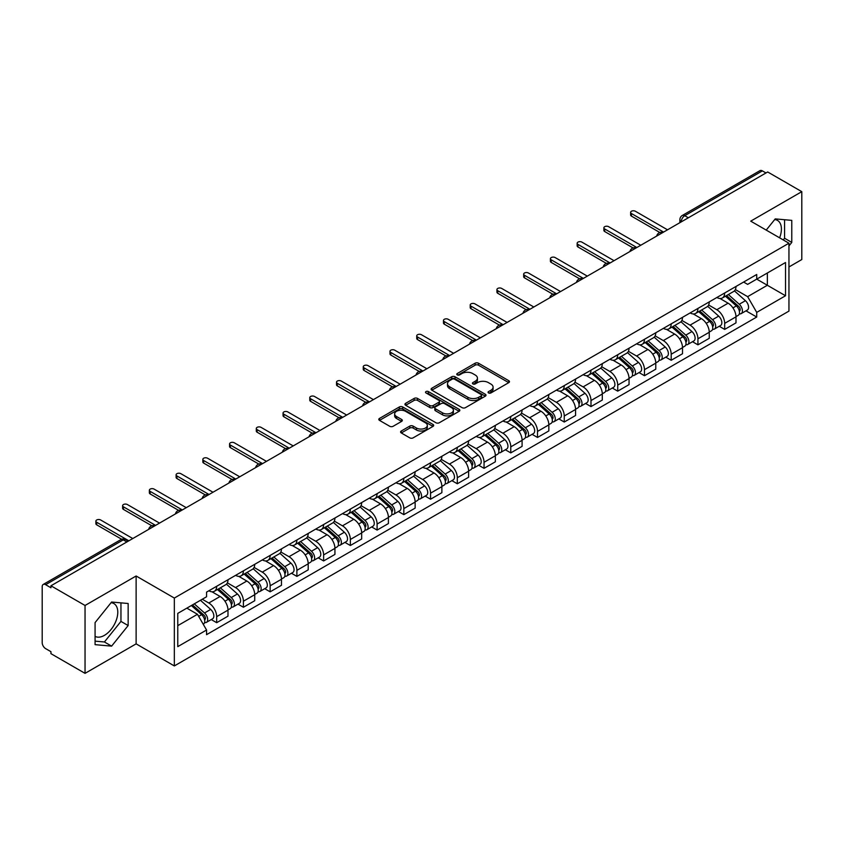 <?xml version="1.0" encoding="UTF-8"?>
<svg xmlns="http://www.w3.org/2000/svg" width="844" height="844" viewBox="0 0 844 844"><rect width="100%" height="100%" fill="white"/><g stroke="black" fill="none" stroke-linecap="round" stroke-linejoin="round"><path stroke-width="1.27" d="M488.549 392.956A1.667 0.96 0 0 0 490.902 392.956L508.774 382.638A2.384 1.371 0 0 0 509.47 381.667A2.384 1.371 0 0 0 508.774 380.697L478.495 363.215A2.384 1.371 0 0 0 475.13 363.215L457.258 373.533A1.667 0.96 0 0 0 456.773 374.208A1.667 0.96 0 0 0 457.258 374.894A1.667 0.96 0 0 0 459.611 374.894L461.921 373.554A7.617 4.399 0 0 1 472.693 373.554L475.214 375.01A7.617 4.399 0 0 1 477.44 378.123A7.617 4.399 0 0 1 475.214 381.235L472.904 382.564A1.667 0.96 0 0 0 472.418 383.25A1.667 0.96 0 0 0 472.904 383.925A1.667 0.96 0 0 0 475.256 383.925L477.567 382.585A7.617 4.399 0 0 1 488.338 382.585L490.86 384.041A7.617 4.399 0 0 1 493.086 387.153A7.617 4.399 0 0 1 490.86 390.266L488.549 391.595A1.667 0.96 0 0 0 488.064 392.281A1.667 0.96 0 0 0 488.549 392.956L488.549 391.595M774.697 219.556A18.906 10.919 -60 0 1 777.493 220.411A18.906 10.919 -60 0 1 779.613 237.829M111.081 602.69A18.906 10.919 -60 0 1 113.866 603.555A18.906 10.919 -60 0 1 116.767 618.705A18.906 10.919 -60 0 1 104.413 635.363A18.906 10.919 -60 0 1 95.077 636.355M401.28 431.01A2.384 1.371 0 0 0 400.583 431.98A2.384 1.371 0 0 0 401.28 432.951L409.773 437.857A2.384 1.371 0 0 0 413.138 437.857L432.993 426.389A2.384 1.371 0 0 0 433.689 425.418A2.384 1.371 0 0 0 432.993 424.448L402.704 406.966A2.384 1.371 0 0 0 399.339 406.966L379.494 418.434A2.384 1.371 0 0 0 378.798 419.405A2.384 1.371 0 0 0 379.494 420.375L389.759 426.294A2.384 1.371 0 0 0 393.114 426.294L401.617 421.388A2.384 1.371 0 0 0 402.314 420.417A2.384 1.371 0 0 0 401.617 419.447L396.522 416.514A6.362 3.671 0 0 1 394.665 413.908A6.362 3.671 0 0 1 398.59 410.522A6.362 3.671 0 0 1 405.521 411.313L425.46 422.823A6.362 3.671 0 0 1 427.328 425.418A6.362 3.671 0 0 1 423.393 428.815A6.362 3.671 0 0 1 416.461 428.024L413.138 426.104A2.384 1.371 0 0 0 409.773 426.104L401.28 431.01L401.28 432.951M174.339 598.058L136.127 575.988L85.044 605.475L50.946 585.789L767.692 171.976L801.8 191.662L750.727 221.149L788.95 243.22L174.339 598.058L174.339 665.937L788.95 311.098L788.95 243.22M462.09 407.652A2.384 1.371 0 0 0 465.455 407.652L485.311 396.184A2.384 1.371 0 0 0 486.007 395.214A2.384 1.371 0 0 0 485.311 394.243L455.032 376.762A2.384 1.371 0 0 0 451.667 376.762L431.811 388.219A2.384 1.371 0 0 0 431.115 389.189A2.384 1.371 0 0 0 431.811 390.16L462.09 407.652M426.674 393.315A1.667 0.96 0 0 1 428.362 393.557L459.115 411.313L439.302 422.749A2.384 1.371 0 0 1 435.937 422.749L405.647 405.268L405.647 403.327A2.384 1.371 0 0 0 404.951 404.297A2.384 1.371 0 0 0 405.647 405.268M405.647 403.327L414.151 398.421A2.384 1.371 0 0 1 417.516 398.421L429.796 405.51A2.384 1.371 0 0 0 433.162 405.51L438.796 402.261A2.384 1.371 0 0 0 439.492 401.29A2.384 1.371 0 0 0 438.796 400.32L426.009 392.935A1.667 0.96 0 0 1 425.524 392.249A1.667 0.96 0 0 1 426.547 391.363A1.667 0.96 0 0 1 428.362 391.574L459.147 409.351A2.384 1.371 0 0 1 459.843 410.321A2.384 1.371 0 0 1 459.147 411.292L459.147 409.351M85.044 605.475L85.044 673.354L50.946 653.667L50.946 651.684L45.629 648.625A4.842 2.796 -120 0 1 42.2 642.685L42.2 586.675A4.842 2.796 -120 0 1 43.202 584.459L120.84 539.632A4.842 2.796 60 0 1 123.266 539.875L45.629 584.692A4.842 2.796 -120 0 0 43.202 584.459M788.95 266.968L801.8 259.541L801.8 191.662M85.044 673.354L136.127 643.866L174.339 665.937M50.946 585.789L50.946 587.762L45.629 584.692M688.335 217.784L684.737 215.705A4.842 2.796 60 0 0 682.321 215.463L759.959 170.646A4.842 2.796 60 0 1 762.385 170.878L684.737 215.705A4.842 2.796 120 0 0 681.308 221.645L681.308 221.845M765.983 172.957L762.385 170.878M724.669 292.984A11.151 6.435 60 0 1 722.369 297.995L733.679 291.465A11.151 6.435 -120 0 0 735.989 286.454M708.622 304.99L716.788 309.716A11.151 6.435 60 0 1 724.679 323.368L735.989 316.838A11.151 6.435 -120 0 0 728.098 303.186L720.006 298.502M735.989 316.838L735.989 322.872L724.679 329.403L719.246 326.269M722.369 297.995A11.151 6.435 60 0 1 716.872 297.489M724.679 323.368L724.679 329.403M697.935 308.429A11.151 6.435 60 0 1 695.625 313.43L706.945 306.899A11.151 6.435 -120 0 0 709.245 301.899M692.513 341.704L697.935 344.837L709.245 338.307L709.245 332.272A11.151 6.435 -120 0 0 701.364 318.621L693.272 313.947M695.625 313.43A11.151 6.435 60 0 1 690.139 312.924M681.889 320.435L690.054 325.151A11.151 6.435 60 0 1 697.935 338.803L697.935 344.837M671.202 323.864A11.151 6.435 60 0 1 668.891 328.865L680.201 322.334A11.151 6.435 -120 0 0 682.511 317.333M665.779 357.149L671.202 360.272L682.511 353.741L682.511 347.707A11.151 6.435 -120 0 0 674.63 334.055L666.528 329.382M668.891 328.865A11.151 6.435 60 0 1 663.405 328.358M655.144 335.87L663.321 340.586A11.151 6.435 60 0 1 671.202 354.237L671.202 360.272M644.468 339.299A11.151 6.435 60 0 1 642.157 344.299L653.467 337.769A11.151 6.435 -120 0 0 655.777 332.768M639.045 372.584L644.468 375.717L655.777 369.187L655.777 363.142A11.151 6.435 -120 0 0 647.897 349.49L639.794 344.816M642.157 344.299A11.151 6.435 60 0 1 636.661 343.803M628.411 351.304L636.576 356.02A11.151 6.435 60 0 1 644.468 369.672L644.468 375.717M617.724 354.733A11.151 6.435 60 0 1 615.413 359.744L626.733 353.203A11.151 6.435 -120 0 0 629.044 348.203M612.301 388.018L617.724 391.152L629.044 384.621L629.044 378.587A11.151 6.435 -120 0 0 621.152 364.924L613.06 360.251M615.413 359.744A11.151 6.435 60 0 1 609.927 359.238M601.677 366.739L609.843 371.455A11.151 6.435 60 0 1 617.724 385.117L617.724 391.152M590.99 370.168A11.151 6.435 60 0 1 588.679 375.179L599.989 368.649A11.151 6.435 -120 0 0 602.299 363.637M585.567 403.453L590.99 406.586L602.299 400.056L602.299 394.021A11.151 6.435 -120 0 0 594.419 380.359L586.327 375.685M588.679 375.179A11.151 6.435 60 0 1 583.193 374.673M574.933 382.174L583.109 386.89A11.151 6.435 60 0 1 590.99 400.552L590.99 406.586M564.256 385.602A11.151 6.435 60 0 1 561.946 390.614L573.255 384.083A11.151 6.435 -120 0 0 575.566 379.072M558.834 418.888L564.256 422.021L575.566 415.491L575.566 409.456A11.151 6.435 -120 0 0 567.685 395.804L559.583 391.12M561.946 390.614A11.151 6.435 60 0 1 556.46 390.107M548.199 397.608L556.365 402.335A11.151 6.435 60 0 1 564.256 415.986L564.256 422.021M537.512 401.048A11.151 6.435 60 0 1 535.212 406.048L546.522 399.518A11.151 6.435 -120 0 0 548.832 394.517M532.089 434.322L537.512 437.456L548.832 430.925L548.832 424.891A11.151 6.435 -120 0 0 540.941 411.239L532.849 406.565M535.212 406.048A11.151 6.435 60 0 1 529.716 405.542M521.465 413.054L529.631 417.769A11.151 6.435 60 0 1 537.512 431.421L537.512 437.456M510.778 416.482A11.151 6.435 60 0 1 508.468 421.483L519.777 414.953A11.151 6.435 -120 0 0 522.088 409.952M505.356 449.768L510.778 452.89L522.088 446.36L522.088 440.325A11.151 6.435 -120 0 0 514.207 426.674L506.115 422M508.468 421.483A11.151 6.435 60 0 1 502.982 420.977M494.721 428.488L502.897 433.204A11.151 6.435 60 0 1 510.778 446.856L510.778 452.89M484.045 431.917A11.151 6.435 60 0 1 481.734 436.918L493.044 430.387A11.151 6.435 -120 0 0 495.354 425.387M478.622 465.202L484.045 468.336L495.354 461.795L495.354 455.76A11.151 6.435 -120 0 0 487.473 442.108L479.371 437.435M481.734 436.918A11.151 6.435 60 0 1 476.248 436.422M467.987 443.923L476.164 448.639A11.151 6.435 60 0 1 484.045 462.29L484.045 468.336M457.311 447.352A11.151 6.435 60 0 1 455 452.352L466.31 445.822A11.151 6.435 -120 0 0 468.62 440.821M451.878 480.637L457.311 483.77L468.62 477.24L468.62 471.205A11.151 6.435 -120 0 0 460.729 457.543L452.637 452.869M455 452.352A11.151 6.435 60 0 1 449.504 451.856M441.254 459.358L449.419 464.073A11.151 6.435 60 0 1 457.311 477.736L457.311 483.77M430.567 462.786A11.151 6.435 60 0 1 428.256 467.798L439.576 461.267A11.151 6.435 -120 0 0 441.876 456.256M425.144 496.072L430.567 499.205L441.876 492.674L441.876 486.64A11.151 6.435 -120 0 0 433.995 472.978L425.903 468.304M428.256 467.798A11.151 6.435 60 0 1 422.77 467.291M414.52 474.792L422.686 479.508A11.151 6.435 60 0 1 430.567 493.17L430.567 499.205M403.833 478.221A11.151 6.435 60 0 1 401.522 483.232L412.832 476.702A11.151 6.435 -120 0 0 415.142 471.69M398.41 511.506L403.833 514.64L415.142 508.109L415.142 502.074A11.151 6.435 -120 0 0 407.262 488.412L399.159 483.739M401.522 483.232A11.151 6.435 60 0 1 396.036 482.726M387.776 490.227L395.952 494.953A11.151 6.435 60 0 1 403.833 508.605L403.833 514.64M377.099 493.666A11.151 6.435 60 0 1 374.789 498.667L386.098 492.136A11.151 6.435 -120 0 0 388.409 487.136M371.676 526.941L377.099 530.074L388.409 523.544L388.409 517.509A11.151 6.435 -120 0 0 380.528 503.857L372.426 499.184M374.789 498.667A11.151 6.435 60 0 1 369.303 498.16M361.042 505.672L369.208 510.388A11.151 6.435 60 0 1 377.099 524.04L377.099 530.074M350.355 509.101A11.151 6.435 60 0 1 348.055 514.101L359.365 507.571A11.151 6.435 -120 0 0 361.675 502.57M344.932 542.386L350.355 545.509L361.675 538.978L361.675 532.944A11.151 6.435 -120 0 0 353.784 519.292L345.692 514.618M348.055 514.101A11.151 6.435 60 0 1 342.558 513.595M334.308 521.107L342.474 525.823A11.151 6.435 60 0 1 350.355 539.474L350.355 545.509M323.621 524.535A11.151 6.435 60 0 1 321.311 529.536L332.62 523.006A11.151 6.435 -120 0 0 334.931 518.005M318.199 557.821L323.621 560.943L334.931 554.413L334.931 548.378A11.151 6.435 -120 0 0 327.05 534.727L318.958 530.053M321.311 529.536A11.151 6.435 60 0 1 315.825 529.04M307.564 536.541L315.74 541.257A11.151 6.435 60 0 1 323.621 554.909L323.621 560.943M296.888 539.97A11.151 6.435 60 0 1 294.577 544.971L305.887 538.44A11.151 6.435 -120 0 0 308.197 533.44M291.465 573.255L296.888 576.389L308.197 569.858L308.197 563.813A11.151 6.435 -120 0 0 300.316 550.161L292.214 545.488M294.577 544.971A11.151 6.435 60 0 1 289.091 544.475M280.83 551.976L289.007 556.692A11.151 6.435 60 0 1 296.888 570.354L296.888 576.389M270.143 555.405A11.151 6.435 60 0 1 267.843 560.416L279.153 553.886A11.151 6.435 -120 0 0 281.463 548.874M264.721 588.69L270.143 591.823L281.463 585.293L281.463 579.258A11.151 6.435 -120 0 0 273.572 565.596L265.48 560.922M267.843 560.416A11.151 6.435 60 0 1 262.347 559.91M254.097 567.411L262.262 572.126A11.151 6.435 60 0 1 270.143 585.789L270.143 591.823M243.41 570.839A11.151 6.435 60 0 1 241.099 575.851L252.419 569.32A11.151 6.435 -120 0 0 254.719 564.309M237.987 604.125L243.41 607.258L254.719 600.728L254.719 594.693A11.151 6.435 -120 0 0 246.838 581.031L238.746 576.357M241.099 575.851A11.151 6.435 60 0 1 235.613 575.344M227.363 582.845L235.529 587.561A11.151 6.435 60 0 1 243.41 601.223L243.41 607.258M216.676 586.285A11.151 6.435 60 0 1 214.365 591.285L225.675 584.755A11.151 6.435 -120 0 0 227.985 579.754M211.253 619.559L216.676 622.693L227.985 616.162L227.985 610.128A11.151 6.435 -120 0 0 220.105 596.476L212.002 591.802M214.365 591.285A11.151 6.435 60 0 1 208.879 590.779M202.275 599.24L208.795 603.006A11.151 6.435 60 0 1 216.676 616.658L216.676 622.693M743.617 282.054L747.636 284.375L785.521 262.516L767.354 273.002L767.354 285.272L747.636 296.655L735.356 289.555M177.767 625.657L197.475 614.284L206.558 630.014L177.767 646.641L177.767 613.388L206.558 596.771L206.558 592.119L756.72 274.49L756.72 279.132L785.521 295.759L756.72 312.385L747.636 296.655M785.521 262.516L785.521 295.759M206.558 630.014L206.558 634.667L756.72 317.038L756.72 312.385M788.95 245.931L791.777 242.418L791.777 220.368L775.235 218.891L766.225 230.095M136.127 575.988L136.127 643.866M95.077 644.658L111.608 646.135L128.151 625.552L128.151 603.502L111.608 602.025L95.077 622.598L95.077 644.658M197.475 614.284L186.851 608.144M745.99 310.835L756.72 317.038M783.243 239.918L784.572 238.261L784.572 219.725M784.572 238.261L791.777 242.418M95.077 641.145L104.413 641.978L120.956 621.406L120.956 602.859M104.413 641.978L111.608 646.135M120.956 621.406L128.151 625.552M489.214 393.188L490.86 392.238A7.617 4.399 0 0 0 493.086 389.137L493.086 387.153M477.44 378.123L477.44 380.095A7.617 4.399 0 0 1 475.214 383.208L473.568 384.157M508.742 382.659L478.495 365.188A2.384 1.371 0 0 0 475.13 365.188L457.923 375.126M485.311 394.243L485.311 396.184L455.032 378.745A2.384 1.371 0 0 0 451.667 378.745L431.843 390.181M481.101 395.899A1.667 0.96 0 0 0 481.586 395.214A1.667 0.96 0 0 0 481.101 394.538L454.526 379.188A1.667 0.96 0 0 0 452.162 379.188L449.725 380.602A7.617 4.399 0 0 0 447.499 383.703A7.617 4.399 0 0 0 449.725 386.816L467.892 397.302A7.617 4.399 0 0 0 478.664 397.302L481.101 395.899L481.101 397.872A1.667 0.96 0 0 0 481.586 397.197L481.586 395.214M447.499 383.703L447.499 385.687A7.617 4.399 0 0 0 449.725 388.789L449.725 386.816M481.101 397.872L478.664 399.286A7.617 4.399 0 0 1 467.892 399.286L449.725 388.789M405.679 405.289L414.151 400.404L414.151 398.421M439.492 401.29L439.492 403.263A2.384 1.371 0 0 1 438.796 404.234L433.162 407.494A2.384 1.371 0 0 1 429.796 407.494L417.516 400.404A2.384 1.371 0 0 0 414.151 400.404M442.541 412.864A6.362 3.671 0 0 0 449.472 413.666A6.362 3.671 0 0 0 453.397 410.268A6.362 3.671 0 0 0 451.54 407.673L444.514 403.622A2.384 1.371 0 0 0 441.148 403.622L435.515 406.871A2.384 1.371 0 0 0 434.818 407.842A2.384 1.371 0 0 0 435.515 408.812L442.541 412.864L442.541 414.847A6.362 3.671 0 0 0 449.472 415.649A6.362 3.671 0 0 0 453.397 412.252L453.397 410.268M434.818 407.842L434.818 409.825A2.384 1.371 0 0 0 435.515 410.796L435.515 408.812M442.541 414.847L435.515 410.796M427.328 425.418L427.328 427.402A6.362 3.671 0 0 1 423.393 430.799A6.362 3.671 0 0 1 416.461 429.997L413.138 428.077A2.384 1.371 0 0 0 409.773 428.077L401.311 432.972M394.665 413.908L394.665 415.892A6.362 3.671 0 0 0 396.522 418.487L396.522 416.514M401.586 421.409L396.522 418.487M432.961 426.41L402.704 408.95A2.384 1.371 0 0 0 399.339 408.95L379.526 420.386M725.45 296.212L736.348 305.939A6.056 3.503 60 0 1 738.247 315.308L735.989 316.616M725.734 296.476L730.862 299.43M726.547 295.579L738.669 306.393A2.912 1.677 60 0 1 739.587 310.898A2.912 1.677 60 0 1 739.323 311.003M728.361 294.535L739.26 304.251A6.056 3.503 60 0 1 741.159 313.62A6.056 3.503 60 0 1 739.333 313.82M734.438 290.885L745.431 300.696A6.056 3.503 60 0 1 747.33 310.064L741.159 313.62M659.839 232.501L631.439 216.106A2.785 1.614 180 0 1 630.626 214.967L630.626 212.393A2.785 1.614 -0 0 0 631.439 213.532L663.574 232.079M667.52 229.811L635.384 211.253A2.785 1.614 -0 0 0 632.346 210.905A2.785 1.614 -0 0 0 630.626 212.393M698.716 311.647L709.604 321.374A6.056 3.503 60 0 1 711.513 330.743L709.245 332.051M699.001 311.911L704.128 314.865M699.813 311.014L711.935 321.838A2.912 1.677 60 0 1 712.842 326.333A2.912 1.677 60 0 1 712.579 326.438M701.628 309.97L712.515 319.686A6.056 3.503 60 0 1 714.425 329.065A6.056 3.503 60 0 1 712.589 329.255M707.705 306.319L718.687 316.131A6.056 3.503 60 0 1 720.597 325.499L714.425 329.065M671.972 327.092L682.87 336.809A6.056 3.503 60 0 1 684.769 346.177L682.511 347.485M672.267 327.345L677.394 330.31M673.069 326.449L685.201 337.273A2.912 1.677 60 0 1 686.109 341.767A2.912 1.677 60 0 1 685.845 341.873M674.884 325.404L685.782 335.131A6.056 3.503 60 0 1 687.681 344.5A6.056 3.503 60 0 1 685.856 344.69M680.96 321.754L691.953 331.565A6.056 3.503 60 0 1 693.852 340.934L687.681 344.5M633.106 247.936L604.705 231.541A2.785 1.614 180 0 1 603.882 230.401L603.882 227.827A2.785 1.614 -0 0 0 604.705 228.967L636.84 247.524M640.775 245.245L608.64 226.688A2.785 1.614 -0 0 0 605.602 226.34A2.785 1.614 -0 0 0 603.882 227.827M606.372 263.37L577.961 246.975A2.785 1.614 180 0 1 577.148 245.836L577.148 243.262A2.785 1.614 -0 0 0 577.961 244.401L610.096 262.959M614.042 260.68L581.906 242.122A2.785 1.614 -0 0 0 578.868 241.774A2.785 1.614 -0 0 0 577.148 243.262M645.238 342.527L656.136 352.243A6.056 3.503 60 0 1 658.035 361.612L655.777 362.92M645.523 342.78L650.65 345.745M646.335 341.894L658.457 352.708A2.912 1.677 60 0 1 659.375 357.202A2.912 1.677 60 0 1 659.111 357.307M648.15 340.839L659.048 350.566A6.056 3.503 60 0 1 660.947 359.934A6.056 3.503 60 0 1 659.122 360.124M654.227 337.199L665.22 347A6.056 3.503 60 0 1 667.119 356.368L660.947 359.934M618.504 357.962L629.392 367.678A6.056 3.503 60 0 1 631.301 377.046L629.033 378.355M618.789 358.215L623.916 361.179M619.601 357.328L631.723 368.142A2.912 1.677 60 0 1 632.631 372.637A2.912 1.677 60 0 1 632.367 372.742M621.416 356.273L632.304 366.001A6.056 3.503 60 0 1 634.213 375.369A6.056 3.503 60 0 1 632.378 375.559M627.493 352.634L638.475 362.435A6.056 3.503 60 0 1 640.385 371.803L634.213 375.369M591.76 373.396L602.658 383.113A6.056 3.503 60 0 1 604.557 392.492L602.299 393.789M592.055 373.649L597.183 376.614M592.868 372.763L604.99 383.577A2.912 1.677 60 0 1 605.897 388.082A2.912 1.677 60 0 1 605.633 388.187M594.682 371.719L605.57 381.435A6.056 3.503 60 0 1 607.48 390.804A6.056 3.503 60 0 1 605.644 391.004M600.749 368.068L611.742 377.869A6.056 3.503 60 0 1 613.641 387.248L607.48 390.804M579.628 278.815L551.227 262.41A2.785 1.614 180 0 1 550.415 261.271L550.415 258.707A2.785 1.614 -0 0 0 551.227 259.836L583.362 278.393M587.308 276.115L555.173 257.568A2.785 1.614 -0 0 0 552.134 257.22A2.785 1.614 -0 0 0 550.415 258.707M552.894 294.25L524.493 277.845A2.785 1.614 180 0 1 523.67 276.716L523.67 274.142A2.785 1.614 -0 0 0 524.493 275.281L556.629 293.828M560.564 291.549L528.428 273.002A2.785 1.614 -0 0 0 525.401 272.654A2.785 1.614 -0 0 0 523.67 274.142M526.16 309.685L497.76 293.29A2.785 1.614 180 0 1 496.937 292.151L496.937 289.576A2.785 1.614 -0 0 0 497.76 290.716L529.895 309.263M533.83 306.994L501.695 288.437A2.785 1.614 -0 0 0 498.656 288.089A2.785 1.614 -0 0 0 496.937 289.576M565.026 388.831L575.924 398.558A6.056 3.503 60 0 1 577.823 407.926L575.566 409.234M565.311 389.095L570.438 392.049M566.124 388.198L578.245 399.012A2.912 1.677 60 0 1 579.163 403.516A2.912 1.677 60 0 1 578.9 403.622M567.938 387.153L578.836 396.87A6.056 3.503 60 0 1 580.735 406.238A6.056 3.503 60 0 1 578.91 406.439M574.015 383.503L585.008 393.315A6.056 3.503 60 0 1 586.907 402.683L580.735 406.238M499.416 325.119L471.015 308.725A2.785 1.614 180 0 1 470.203 307.585L470.203 305.011A2.785 1.614 -0 0 0 471.015 306.15L503.151 324.697M507.096 322.429L474.961 303.872A2.785 1.614 -0 0 0 471.923 303.523A2.785 1.614 -0 0 0 470.203 305.011M538.293 404.265L549.18 413.993A6.056 3.503 60 0 1 551.09 423.361L548.822 424.669M538.577 404.529L543.705 407.483M539.39 403.632L551.512 414.457A2.912 1.677 60 0 1 552.43 418.951A2.912 1.677 60 0 1 552.155 419.057M541.204 402.588L552.103 412.305A6.056 3.503 60 0 1 554.002 421.683A6.056 3.503 60 0 1 552.166 421.873M547.281 398.938L558.264 408.749A6.056 3.503 60 0 1 560.173 418.118L554.002 421.683M472.682 340.554L444.282 324.159A2.785 1.614 180 0 1 443.469 323.02L443.469 320.446A2.785 1.614 -0 0 0 444.282 321.585L476.417 340.143M480.363 337.864L448.227 319.306A2.785 1.614 -0 0 0 445.189 318.958A2.785 1.614 -0 0 0 443.469 320.446M511.548 419.7L522.447 429.427A6.056 3.503 60 0 1 524.346 438.796L522.088 440.104M511.844 419.964L516.971 422.928M512.656 419.067L524.778 429.891A2.912 1.677 60 0 1 525.685 434.386A2.912 1.677 60 0 1 525.422 434.491M514.471 418.023L525.358 427.75A6.056 3.503 60 0 1 527.268 437.118A6.056 3.503 60 0 1 525.432 437.308M520.537 414.372L531.53 424.184A6.056 3.503 60 0 1 533.429 433.552L527.268 437.118M445.948 355.989L417.548 339.594A2.785 1.614 180 0 1 416.725 338.455L416.725 335.88A2.785 1.614 -0 0 0 417.548 337.02L449.683 355.577M453.618 353.298L421.483 334.741A2.785 1.614 -0 0 0 418.445 334.393A2.785 1.614 -0 0 0 416.725 335.88M484.815 435.145L495.713 444.862A6.056 3.503 60 0 1 497.612 454.23L495.354 455.538M485.1 435.398L490.237 438.363M485.912 434.502L498.034 445.326A2.912 1.677 60 0 1 498.952 449.82A2.912 1.677 60 0 1 498.688 449.926M487.726 433.457L498.625 443.184A6.056 3.503 60 0 1 500.524 452.553A6.056 3.503 60 0 1 498.698 452.743M493.803 429.807L504.796 439.618A6.056 3.503 60 0 1 506.695 448.987L500.524 452.553M419.215 371.434L390.804 355.029A2.785 1.614 180 0 1 389.991 353.889L389.991 351.315A2.785 1.614 -0 0 0 390.804 352.454L422.939 371.012M426.885 368.733L394.749 350.186A2.785 1.614 -0 0 0 391.711 349.838A2.785 1.614 -0 0 0 389.991 351.315M458.081 450.58L468.979 460.296A6.056 3.503 60 0 1 470.878 469.665L468.62 470.973M458.366 450.833L463.493 453.798M459.178 449.947L471.3 460.761A2.912 1.677 60 0 1 472.218 465.255A2.912 1.677 60 0 1 471.954 465.361M460.993 448.892L471.891 458.619A6.056 3.503 60 0 1 473.79 467.987A6.056 3.503 60 0 1 471.965 468.177M467.07 445.252L478.063 455.053A6.056 3.503 60 0 1 479.962 464.422L473.79 467.987M431.347 466.015L442.235 475.731A6.056 3.503 60 0 1 444.144 485.11L441.876 486.408M431.632 466.268L436.759 469.232M432.444 465.382L444.566 476.195A2.912 1.677 60 0 1 445.474 480.7A2.912 1.677 60 0 1 445.21 480.795M434.259 464.337L445.147 474.054A6.056 3.503 60 0 1 447.056 483.422A6.056 3.503 60 0 1 445.221 483.623M440.336 460.687L451.318 470.488A6.056 3.503 60 0 1 453.228 479.867L447.056 483.422M404.603 481.449L415.501 491.176A6.056 3.503 60 0 1 417.4 500.545L415.142 501.842M404.898 481.713L410.026 484.667M405.7 480.816L417.833 491.63A2.912 1.677 60 0 1 418.74 496.135A2.912 1.677 60 0 1 418.476 496.24M407.515 479.772L418.413 489.488A6.056 3.503 60 0 1 420.312 498.857A6.056 3.503 60 0 1 418.487 499.057M413.592 476.121L424.585 485.933A6.056 3.503 60 0 1 426.484 495.301L420.312 498.857M377.869 496.884L388.767 506.611A6.056 3.503 60 0 1 390.666 515.979L388.409 517.288M378.154 497.148L383.281 500.102M378.967 496.251L391.088 507.075A2.912 1.677 60 0 1 392.006 511.569A2.912 1.677 60 0 1 391.743 511.675M380.781 495.206L391.679 504.923A6.056 3.503 60 0 1 393.578 514.291A6.056 3.503 60 0 1 391.753 514.492M386.858 491.556L397.851 501.368A6.056 3.503 60 0 1 399.75 510.736L393.578 514.291M351.136 512.319L362.023 522.046A6.056 3.503 60 0 1 363.933 531.414L361.665 532.722M351.421 512.582L356.548 515.547M352.233 511.686L364.355 522.51A2.912 1.677 60 0 1 365.273 527.004A2.912 1.677 60 0 1 364.998 527.11M354.047 510.641L364.946 520.358A6.056 3.503 60 0 1 366.845 529.737A6.056 3.503 60 0 1 365.009 529.927M360.124 506.991L371.107 516.802A6.056 3.503 60 0 1 373.016 526.171L366.845 529.737M324.391 527.764L335.29 537.48A6.056 3.503 60 0 1 337.189 546.849L334.931 548.157M324.687 528.017L329.814 530.981M325.499 527.12L337.621 537.944A2.912 1.677 60 0 1 338.528 542.439A2.912 1.677 60 0 1 338.265 542.544M327.314 526.076L338.201 535.803A6.056 3.503 60 0 1 340.111 545.171A6.056 3.503 60 0 1 338.275 545.361M333.38 522.425L344.373 532.237A6.056 3.503 60 0 1 346.272 541.605L340.111 545.171M392.471 386.868L364.07 370.463A2.785 1.614 180 0 1 363.258 369.334L363.258 366.76A2.785 1.614 -0 0 0 364.07 367.9L396.205 386.447M400.151 384.168L368.016 365.621A2.785 1.614 -0 0 0 364.977 365.273A2.785 1.614 -0 0 0 363.258 366.76M365.737 402.303L337.336 385.908A2.785 1.614 180 0 1 336.513 384.769L336.513 382.195A2.785 1.614 -0 0 0 337.336 383.334L369.472 401.881M373.407 399.613L341.271 381.055A2.785 1.614 -0 0 0 338.233 380.707A2.785 1.614 -0 0 0 336.513 382.195M339.003 417.738L310.592 401.343A2.785 1.614 180 0 1 309.78 400.204L309.78 397.629A2.785 1.614 -0 0 0 310.592 398.769L342.727 417.316M346.673 415.048L314.538 396.49A2.785 1.614 -0 0 0 311.499 396.142A2.785 1.614 -0 0 0 309.78 397.629M312.259 433.172L283.858 416.778A2.785 1.614 180 0 1 283.046 415.638L283.046 413.064A2.785 1.614 -0 0 0 283.858 414.204L315.994 432.761M319.939 430.482L287.804 411.925A2.785 1.614 -0 0 0 284.766 411.577A2.785 1.614 -0 0 0 283.046 413.064M285.525 448.607L257.125 432.212A2.785 1.614 180 0 1 256.302 431.073L256.302 428.499A2.785 1.614 -0 0 0 257.125 429.638L289.26 448.196M293.206 445.917L261.06 427.359A2.785 1.614 -0 0 0 258.032 427.011A2.785 1.614 -0 0 0 256.302 428.499M258.791 464.052L230.391 447.647A2.785 1.614 180 0 1 229.568 446.508L229.568 443.933A2.785 1.614 -0 0 0 230.391 445.073L262.526 463.63M266.461 461.351L234.326 442.805A2.785 1.614 -0 0 0 231.288 442.456A2.785 1.614 -0 0 0 229.568 443.933M297.658 543.198L308.556 552.915A6.056 3.503 60 0 1 310.455 562.283L308.197 563.592M297.943 543.452L303.08 546.416M298.755 542.565L310.877 553.379A2.912 1.677 60 0 1 311.795 557.873A2.912 1.677 60 0 1 311.531 557.979M300.569 541.51L311.468 551.237A6.056 3.503 60 0 1 313.367 560.606A6.056 3.503 60 0 1 311.541 560.796M306.646 537.871L317.639 547.672A6.056 3.503 60 0 1 319.538 557.04L313.367 560.606M232.047 479.487L203.647 463.082A2.785 1.614 180 0 1 202.834 461.942L202.834 459.379A2.785 1.614 -0 0 0 203.647 460.507L235.782 479.065M239.728 476.786L207.592 458.239A2.785 1.614 -0 0 0 204.554 457.891A2.785 1.614 -0 0 0 202.834 459.379M270.924 558.633L281.812 568.35A6.056 3.503 60 0 1 283.721 577.729L281.453 579.026M271.209 558.886L276.336 561.851M272.021 558L284.143 568.814A2.912 1.677 60 0 1 285.061 573.308A2.912 1.677 60 0 1 284.787 573.414M273.836 556.945L284.734 566.672A6.056 3.503 60 0 1 286.633 576.041A6.056 3.503 60 0 1 284.797 576.241M279.913 553.305L290.895 563.106A6.056 3.503 60 0 1 292.805 572.475L286.633 576.041M205.314 494.922L176.913 478.527A2.785 1.614 180 0 1 176.101 477.387L176.101 474.813A2.785 1.614 -0 0 0 176.913 475.953L209.048 494.5M212.994 492.231L180.859 473.674A2.785 1.614 -0 0 0 177.82 473.326A2.785 1.614 -0 0 0 176.101 474.813M244.18 574.068L255.078 583.795A6.056 3.503 60 0 1 256.977 593.163L254.719 594.461M244.475 574.331L249.602 577.285M245.287 573.435L257.409 584.248A2.912 1.677 60 0 1 258.317 588.753A2.912 1.677 60 0 1 258.053 588.859M247.102 572.39L257.99 582.107A6.056 3.503 60 0 1 259.899 591.475A6.056 3.503 60 0 1 258.064 591.676M253.168 568.74L264.161 578.541A6.056 3.503 60 0 1 266.06 587.92L259.899 591.475M178.58 510.356L150.179 493.962A2.785 1.614 180 0 1 149.356 492.822L149.356 490.248A2.785 1.614 -0 0 0 150.179 491.387L182.315 509.934M186.25 507.666L154.114 489.109A2.785 1.614 -0 0 0 151.076 488.76A2.785 1.614 -0 0 0 149.356 490.248M217.446 589.502L228.344 599.229A6.056 3.503 60 0 1 230.243 608.598L227.985 609.906M217.741 589.766L222.869 592.72M218.543 588.869L230.665 599.683A2.912 1.677 60 0 1 231.583 604.188A2.912 1.677 60 0 1 231.319 604.293M220.358 587.825L231.256 597.541A6.056 3.503 60 0 1 233.155 606.91A6.056 3.503 60 0 1 231.33 607.11M226.435 584.175L237.428 593.986A6.056 3.503 60 0 1 239.327 603.354L233.155 606.91M151.846 525.791L123.435 509.396A2.785 1.614 180 0 1 122.623 508.257L122.623 505.683A2.785 1.614 -0 0 0 123.435 506.822L155.57 525.379M159.516 523.101L127.381 504.543A2.785 1.614 -0 0 0 124.342 504.195A2.785 1.614 -0 0 0 122.623 505.683M191.377 605.538L201.61 614.664A6.056 3.503 60 0 1 203.51 624.032L203.204 624.201M191.482 605.475L196.124 608.155M192.474 604.905L203.931 615.128A2.912 1.677 60 0 1 204.849 619.623A2.912 1.677 60 0 1 204.586 619.728M194.289 603.85L204.522 612.976A6.056 3.503 60 0 1 206.421 622.355A6.056 3.503 60 0 1 204.596 622.545M200.461 600.295L210.694 609.421A6.056 3.503 60 0 1 212.593 618.789L206.421 622.355M121.673 539.253L96.701 524.831A2.785 1.614 180 0 1 95.889 523.691L95.889 521.117A2.785 1.614 -0 0 0 96.701 522.257L128.837 540.814M132.782 538.535L100.647 519.978A2.785 1.614 -0 0 0 97.609 519.63A2.785 1.614 -0 0 0 95.889 521.117M681.488 221.74L681.308 221.645A4.842 2.796 0 0 1 679.895 219.662L679.895 222.658M243.41 601.223L254.719 594.693M270.143 585.789L281.463 579.258M296.888 570.354L308.197 563.813M323.621 554.909L334.931 548.378M350.355 539.474L361.675 532.944M377.099 524.04L388.409 517.509M403.833 508.605L415.142 502.074M430.567 493.17L441.876 486.64M457.311 477.736L468.62 471.205M484.045 462.29L495.354 455.76M510.778 446.856L522.088 440.325M537.512 431.421L548.832 424.891M564.256 415.986L575.566 409.456M590.99 400.552L602.299 394.021M617.724 385.117L629.044 378.587M644.468 369.672L655.777 363.142M671.202 354.237L682.511 347.707M697.935 338.803L709.245 332.272M216.676 616.658L227.985 610.128M208.795 603.006L220.105 596.476M235.529 587.561L246.838 581.031M262.262 572.126L273.572 565.596M289.007 556.692L300.316 550.161M315.74 541.257L327.05 534.727M342.474 525.823L353.784 519.292M369.208 510.388L380.528 503.857M395.952 494.953L407.262 488.412M422.686 479.508L433.995 472.978M449.419 464.073L460.729 457.543M476.164 448.639L487.473 442.108M502.897 433.204L514.207 426.674M529.631 417.769L540.941 411.239M556.365 402.335L567.685 395.804M583.109 386.89L594.419 380.359M609.843 371.455L621.152 364.924M636.576 356.02L647.897 349.49M663.321 340.586L674.63 334.055M690.054 325.151L701.364 318.621M716.788 309.716L728.098 303.186M662.498 232.701A4.842 2.796 120 0 0 660.367 233.936M635.764 248.136A4.842 2.796 120 0 0 633.622 249.37M609.03 263.571A4.842 2.796 120 0 0 606.889 264.816M582.297 279.016A4.842 2.796 120 0 0 580.155 280.25M555.552 294.451A4.842 2.796 120 0 0 553.411 295.685M528.819 309.885A4.842 2.796 120 0 0 526.677 311.119M502.085 325.32A4.842 2.796 120 0 0 499.943 326.554M475.341 340.754A4.842 2.796 120 0 0 473.199 341.989M448.607 356.189A4.842 2.796 120 0 0 446.465 357.434M421.873 371.634A4.842 2.796 120 0 0 419.732 372.869M395.129 387.069A4.842 2.796 120 0 0 392.998 388.303M368.395 402.504A4.842 2.796 120 0 0 366.254 403.738M341.662 417.938A4.842 2.796 120 0 0 339.52 419.173M314.928 433.373A4.842 2.796 120 0 0 312.786 434.607M288.184 448.808A4.842 2.796 120 0 0 286.042 450.052M261.45 464.253A4.842 2.796 120 0 0 259.308 465.487M234.716 479.687A4.842 2.796 120 0 0 232.575 480.922M207.972 495.122A4.842 2.796 120 0 0 205.83 496.356M181.238 510.557A4.842 2.796 120 0 0 179.097 511.791M154.505 525.991A4.842 2.796 120 0 0 152.363 527.226M126.864 541.953L123.266 539.875A4.842 2.796 120 0 1 125.693 539.632A4.842 4.842 0 0 0 120.84 539.632M490.86 392.238L490.86 390.266M472.904 383.925L472.904 382.564M475.214 383.208L475.214 381.235M457.258 374.894L457.258 373.533M475.13 365.188L475.13 363.215M478.495 365.188L478.495 363.215M508.774 382.638L508.774 380.697M431.811 390.16L431.811 388.219M451.667 378.745L451.667 376.762M455.032 378.745L455.032 376.762M467.892 399.286L467.892 397.302M478.664 399.286L478.664 397.302M417.516 400.404L417.516 398.421M429.796 407.494L429.796 405.51M433.162 407.494L433.162 405.51M438.796 404.234L438.796 402.261M428.362 393.557L428.362 391.574M409.773 428.077L409.773 426.104M413.138 428.077L413.138 426.104M416.461 429.997L416.461 428.024M401.617 421.388L401.617 419.447M379.494 420.375L379.494 418.434M399.339 408.95L399.339 406.966M402.704 408.95L402.704 406.966M432.993 426.389L432.993 424.448M736.348 305.939L732.951 307.902M740.188 309.569L739.091 310.191M745.431 300.696L739.26 304.251M631.439 213.532L631.439 216.106M709.604 321.374L706.206 323.336M713.444 325.003L712.357 325.626M718.687 316.131L712.515 319.686M682.87 336.809L679.473 338.771M686.71 340.438L685.623 341.071M691.953 331.565L685.782 335.131M604.705 228.967L604.705 231.541M577.961 244.401L577.961 246.975M656.136 352.243L652.739 354.206M659.976 355.873L658.879 356.506M665.22 347L659.048 350.566M629.392 367.678L625.995 369.64M633.243 371.307L632.145 371.94M638.475 362.435L632.304 366.001M602.658 383.113L599.261 385.075M606.498 386.742L605.412 387.375M611.742 377.869L605.57 381.435M551.227 259.836L551.227 262.41M524.493 275.281L524.493 277.845M497.76 290.716L497.76 293.29M575.924 398.558L572.527 400.52M579.765 402.177L578.668 402.81M585.008 393.315L578.836 396.87M471.015 306.15L471.015 308.725M549.18 413.993L545.783 415.955M553.031 417.622L551.934 418.244M558.264 408.749L552.103 412.305M444.282 321.585L444.282 324.159M522.447 429.427L519.049 431.389M526.287 433.056L525.2 433.689M531.53 424.184L525.358 427.75M417.548 337.02L417.548 339.594M495.713 444.862L492.316 446.824M499.553 448.491L498.466 449.124M504.796 439.618L498.625 443.184M390.804 352.454L390.804 355.029M468.979 460.296L465.582 462.259M472.819 463.926L471.722 464.559M478.063 455.053L471.891 458.619M442.235 475.731L438.838 477.693M446.075 479.36L444.988 479.993M451.318 470.488L445.147 474.054M415.501 491.176L412.104 493.139M419.341 494.795L418.255 495.428M424.585 485.933L418.413 489.488M388.767 506.611L385.37 508.573M392.608 510.24L391.51 510.863M397.851 501.368L391.679 504.923M362.023 522.046L358.626 524.008M365.874 525.675L364.777 526.308M371.107 516.802L364.946 520.358M335.29 537.48L331.892 539.443M339.13 541.109L338.043 541.742M344.373 532.237L338.201 535.803M364.07 367.9L364.07 370.463M337.336 383.334L337.336 385.908M310.592 398.769L310.592 401.343M283.858 414.204L283.858 416.778M257.125 429.638L257.125 432.212M230.391 445.073L230.391 447.647M308.556 552.915L305.159 554.877M312.396 556.544L311.309 557.177M317.639 547.672L311.468 551.237M203.647 460.507L203.647 463.082M281.812 568.35L278.414 570.312M285.662 571.979L284.565 572.612M290.895 563.106L284.734 566.672M176.913 475.953L176.913 478.527M255.078 583.795L251.681 585.757M258.918 587.413L257.831 588.046M264.161 578.541L257.99 582.107M150.179 491.387L150.179 493.962M228.344 599.229L224.947 601.192M232.184 602.859L231.098 603.481M237.428 593.986L231.256 597.541M123.435 506.822L123.435 509.396M201.61 614.664L198.678 616.352M205.451 618.293L204.353 618.926M210.694 609.421L204.522 612.976M96.701 522.257L96.701 524.831M662.909 232.469A4.842 4.842 0 0 0 656.695 236.056M636.176 247.904A4.842 4.842 0 0 0 629.962 251.491M609.442 263.339A4.842 4.842 0 0 0 603.217 266.926M582.698 278.773A4.842 4.842 0 0 0 576.484 282.371M555.964 294.208A4.842 4.842 0 0 0 549.75 297.805M529.23 309.642A4.842 4.842 0 0 0 523.006 313.24M502.496 325.088A4.842 4.842 0 0 0 496.272 328.675M475.752 340.522A4.842 4.842 0 0 0 469.538 344.109M449.019 355.957A4.842 4.842 0 0 0 442.794 359.544M422.285 371.392A4.842 4.842 0 0 0 416.06 374.979M395.541 386.826A4.842 4.842 0 0 0 389.327 390.424M368.807 402.261A4.842 4.842 0 0 0 362.593 405.858M342.073 417.706A4.842 4.842 0 0 0 335.849 421.293M315.339 433.141A4.842 4.842 0 0 0 309.115 436.728M288.595 448.575A4.842 4.842 0 0 0 282.381 452.162M261.862 464.01A4.842 4.842 0 0 0 255.637 467.597M235.128 479.445A4.842 4.842 0 0 0 228.903 483.042M208.384 494.879A4.842 4.842 0 0 0 202.17 498.477M181.65 510.325A4.842 4.842 0 0 0 175.436 513.912M154.916 525.759A4.842 4.842 0 0 0 148.692 529.346M128.288 541.131L125.693 539.632M682.321 215.463A4.842 4.842 0 0 0 679.895 219.662"/></g></svg>

